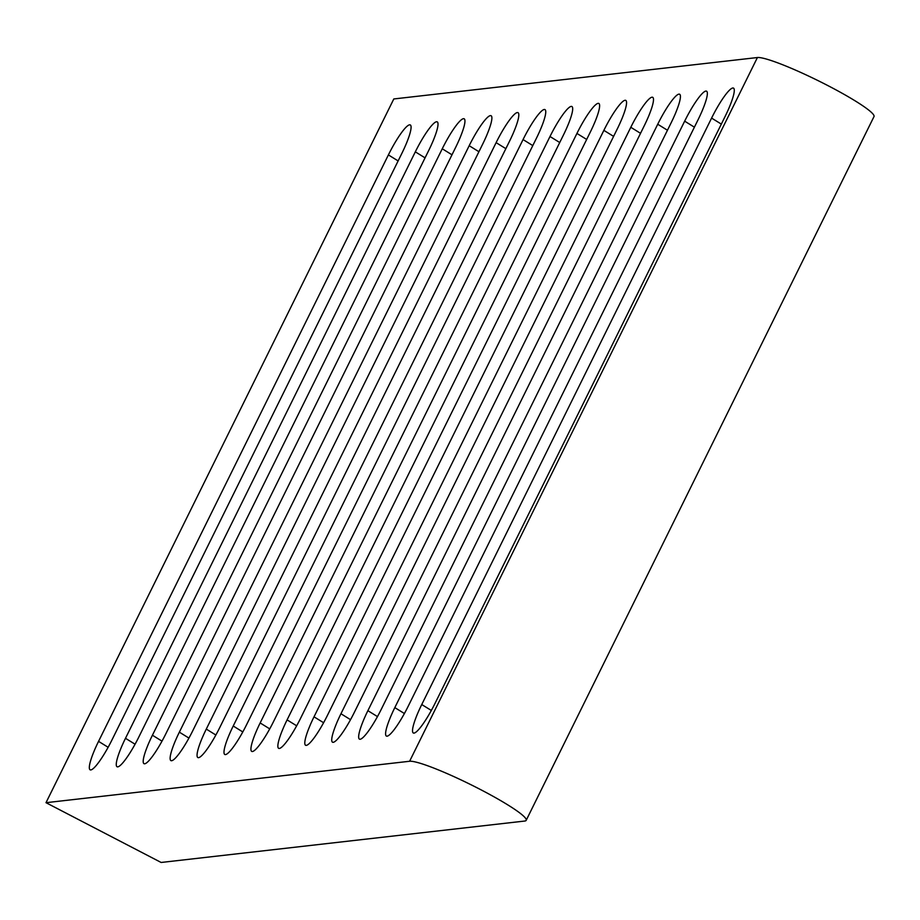 <?xml version="1.0" encoding="UTF-8"?>
<svg xmlns="http://www.w3.org/2000/svg" width="920" height="920" viewBox="0 0 920 920"><rect width="100%" height="100%" fill="white"/><g stroke="black" fill="none" stroke-linecap="round" stroke-linejoin="round"><path stroke-width="1.38" d="M436.551 121.762A32.924 5.658 -62.6 0 0 415.322 151.846L125.488 738.3A32.924 5.658 -62.6 0 0 116.989 766.705A32.924 5.658 -62.6 0 0 138.954 736.759L428.789 150.316A32.924 5.658 -62.6 0 0 437.287 121.9A32.924 5.658 -62.6 0 0 436.551 121.762M463.484 118.691A32.924 5.658 -62.6 0 0 442.255 148.775L152.421 735.23A32.924 5.658 -62.6 0 0 143.922 763.634A32.924 5.658 -62.6 0 0 165.887 733.688L455.722 147.246A32.924 5.658 -62.6 0 0 464.22 118.829A32.924 5.658 -62.6 0 0 463.484 118.691M409.618 124.832A32.924 5.658 -62.6 0 0 388.389 154.916L98.555 741.359A32.924 5.658 -62.6 0 0 90.056 769.775A32.924 5.658 -62.6 0 0 112.021 739.829L401.856 153.387A32.924 5.658 -62.6 0 0 410.354 124.97A32.924 5.658 -62.6 0 0 409.618 124.832M490.417 115.621A32.924 5.658 -62.6 0 0 469.188 145.705L179.354 732.159A32.924 5.658 -62.6 0 0 170.855 760.575A32.924 5.658 -62.6 0 0 192.82 730.63L482.655 144.175A32.924 5.658 -62.6 0 0 491.165 115.759A32.924 5.658 -62.6 0 0 490.417 115.621M517.351 112.55A32.924 5.658 -62.6 0 0 496.121 142.646L206.287 729.088A32.924 5.658 -62.6 0 0 197.788 757.505A32.924 5.658 -62.6 0 0 219.753 727.559L509.588 141.105A32.924 5.658 -62.6 0 0 518.098 112.7A32.924 5.658 -62.6 0 0 517.351 112.55M544.284 109.48A32.924 5.658 -62.6 0 0 523.054 139.576L233.22 726.018A32.924 5.658 -62.6 0 0 224.721 754.434A32.924 5.658 -62.6 0 0 246.686 724.488L536.533 138.034A32.924 5.658 -62.6 0 0 545.031 109.629A32.924 5.658 -62.6 0 0 544.284 109.48M571.216 106.409A32.924 5.658 -62.6 0 0 549.999 136.505L260.153 722.947A32.924 5.658 -62.6 0 0 251.654 751.364A32.924 5.658 -62.6 0 0 273.619 721.418L563.466 134.975A32.924 5.658 -62.6 0 0 571.964 106.559A32.924 5.658 -62.6 0 0 571.216 106.409M598.149 103.35A32.924 5.658 -62.6 0 0 576.932 133.434L287.086 719.888A32.924 5.658 -62.6 0 0 278.587 748.293A32.924 5.658 -62.6 0 0 300.553 718.347L590.398 131.905A32.924 5.658 -62.6 0 0 598.897 103.488A32.924 5.658 -62.6 0 0 598.149 103.35M625.082 100.28A32.924 5.658 -62.6 0 0 603.865 130.364L314.019 716.818A32.924 5.658 -62.6 0 0 305.52 745.223A32.924 5.658 -62.6 0 0 327.485 715.277L617.331 128.834A32.924 5.658 -62.6 0 0 625.83 100.418A32.924 5.658 -62.6 0 0 625.082 100.28M652.015 97.209A32.924 5.658 -62.6 0 0 630.798 127.293L340.952 713.747A32.924 5.658 -62.6 0 0 332.453 742.164A32.924 5.658 -62.6 0 0 354.418 712.206L644.264 125.764A32.924 5.658 -62.6 0 0 652.763 97.347A32.924 5.658 -62.6 0 0 652.015 97.209M678.948 94.139A32.924 5.658 -62.6 0 0 657.731 124.234L367.885 710.677A32.924 5.658 -62.6 0 0 359.386 739.093A32.924 5.658 -62.6 0 0 381.351 709.147L671.197 122.693A32.924 5.658 -62.6 0 0 679.696 94.277A32.924 5.658 -62.6 0 0 678.948 94.139M705.893 91.068A32.924 5.658 -62.6 0 0 684.664 121.164L394.818 707.606A32.924 5.658 -62.6 0 0 386.32 736.023A32.924 5.658 -62.6 0 0 408.284 706.077L698.13 119.623A32.924 5.658 -62.6 0 0 706.629 91.218A32.924 5.658 -62.6 0 0 705.893 91.068M732.826 87.998A32.924 5.658 -62.6 0 0 711.597 118.093L421.751 704.536A32.924 5.658 -62.6 0 0 413.252 732.952A32.924 5.658 -62.6 0 0 435.217 703.006L725.063 116.552A32.924 5.658 -62.6 0 0 733.562 88.147A32.924 5.658 -62.6 0 0 732.826 87.998M757.413 57.534A65.837 7.452 26.3 0 1 828.437 85.882A65.837 7.452 26.3 0 1 874 116.587L526.194 820.329A65.837 7.452 -153.7 0 0 480.631 789.624A65.837 7.452 -153.7 0 0 409.607 761.265L757.413 57.534L393.806 98.957L46 802.688L161.126 862.466L524.733 821.043A65.837 7.452 -153.7 0 0 526.194 820.329M46 802.688L409.607 761.265M425.063 157.861L415.322 151.846M451.996 154.802L442.255 148.775M398.13 160.931L388.389 154.916M478.929 151.731L469.188 145.705M505.862 148.661L496.121 142.646M532.795 145.59L523.054 139.576M559.728 142.519L549.999 136.505M586.661 139.449L576.932 133.434M613.594 136.379L603.865 130.364M640.527 133.32L630.798 127.293M667.46 130.249L657.731 124.234M694.393 127.178L684.664 121.164M721.326 124.108L711.597 118.093M431.33 710.458L421.751 704.536M404.397 713.529L394.818 707.606M377.464 716.599L367.885 710.677M350.531 719.67L340.952 713.747M323.598 722.729L314.019 716.818M296.666 725.799L287.086 719.888M269.733 728.87L260.153 722.947M242.799 731.94L233.22 726.018M215.867 735.011L206.287 729.088M188.933 738.081L179.354 732.159M108.123 747.281L98.555 741.359M161.989 741.14L152.421 735.23M135.056 744.211L125.488 738.3"/></g></svg>

